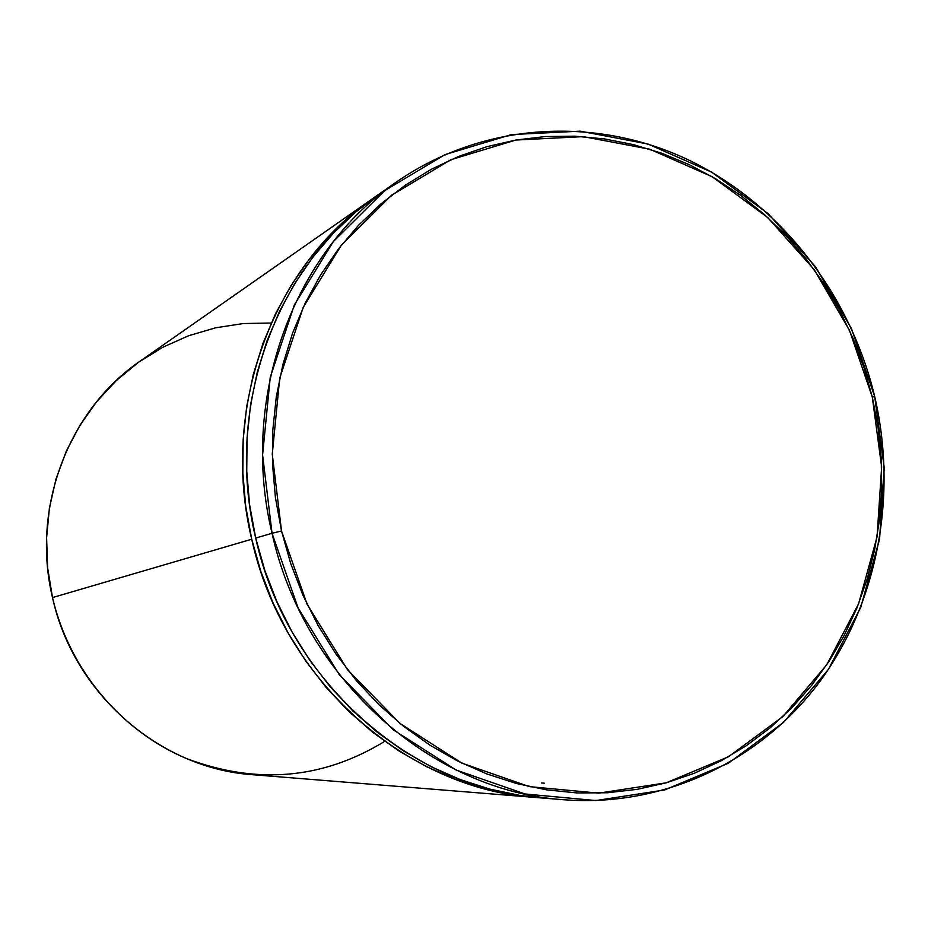 <?xml version="1.0" encoding="UTF-8"?>
<svg xmlns="http://www.w3.org/2000/svg" width="931" height="931" viewBox="0 0 931 931"><rect width="100%" height="100%" fill="white"/><g stroke="black" fill="none" stroke-linecap="round" stroke-linejoin="round"><path stroke-width="1.4" d="M541.376 782.983L544.251 783.18M372.831 198.489L140.453 360.902C68.557 409.838 30.909 507.954 52.508 597.574L47.621 567.852L46.597 537.815L49.413 508.023L56.011 479L66.252 451.267L79.926 425.304L96.766 401.564L116.433 380.43L138.568 362.24L162.762 347.275L188.586 335.754L215.573 327.817L243.27 323.557L271.224 323.01M272.038 533.277L281.523 530.984L272.259 454.165L279.719 378.137L303.285 307.195L341.363 245.179L391.532 195.254L450.802 159.748L515.867 140.046L583.283 136.636L649.745 149.204L712.134 176.715L767.703 217.517L814.113 269.524L849.456 330.272L872.289 397.06L874.709 396.629L851.458 328.608L815.451 266.697L768.18 213.699L711.552 172.095L647.964 144.026L580.211 131.166L511.433 134.576L445.041 154.604L384.515 190.774L333.275 241.653L294.359 304.903L270.246 377.288L262.589 454.875L272.038 533.277C239.244 397.909 293.626 251.638 396.385 182.022C482.549 122.31 594.246 115.816 687.02 159.236C779.747 203.249 850.143 293.637 874.709 396.629C897.74 495.711 877.782 603.044 819.315 682.237C760.511 760.93 664.338 807.41 563.953 799.752C431.67 791.455 303.937 678.629 272.038 533.277L255.688 538.06L272.038 533.277L298.118 607.978L339.291 674.684L393.068 729.683L456.225 770.088L525.096 793.98L595.828 800.555L664.687 789.953L728.263 763.269L783.623 722.305L828.381 669.412L860.756 607.349L879.574 539.119L884.241 467.839L874.709 396.629L872.289 397.06L863.91 367.28L853.017 338.349L839.692 310.512L824.051 283.99L806.199 259.027L786.288 235.822L764.479 214.607L740.925 195.568L715.834 178.892L689.394 164.74L661.836 153.266L633.394 144.619L604.312 138.894L574.846 136.182L545.275 136.554L515.867 140.046L486.913 146.667L458.692 156.396L431.495 169.198L405.625 184.955L381.338 203.575L358.912 224.895L338.605 248.728L320.648 274.854L305.263 303.017L292.648 332.937L282.943 364.324L276.298 396.827L272.806 430.122L272.504 463.813L275.413 497.561L281.523 530.984L290.763 563.709L303.029 595.375L318.181 625.632L336.044 654.156L356.41 680.642L379.045 704.814L403.682 726.413L430.052 745.242L457.843 761.116L486.75 773.905L516.461 783.506L546.672 789.86L577.045 792.944L607.291 792.758L637.095 789.36L666.189 782.831L694.282 773.265L721.129 760.802L746.499 745.591L770.17 727.821L791.944 707.688L811.646 685.391L829.137 661.173L844.277 635.256L856.962 607.885L867.098 579.315L874.64 549.79L879.516 519.591L881.715 488.95L881.226 458.145L878.073 427.434L872.289 397.06L881.645 466.955L877.049 536.919L858.568 603.87L826.775 664.746L782.855 716.591L728.542 756.728L666.189 782.831L598.68 793.142L529.367 786.625L461.904 763.141L400.051 723.492L347.391 669.564L307.067 604.184L281.523 530.984L272.038 533.277M538.199 797.669L535.43 797.46C406.614 789.348 282.605 680.026 251.719 539.224L52.508 597.574L251.719 539.224C219.972 408.092 272.888 266.231 372.935 198.408L351.243 215.177L328.934 236.311L308.731 259.924L290.868 285.805L275.564 313.689L262.996 343.318L253.325 374.378L246.692 406.533L243.177 439.467L242.84 472.797L245.691 506.173L251.719 539.224L260.855 571.576L273.004 602.881L288.016 632.801L305.717 660.987L325.92 687.171L348.369 711.051L372.819 732.394L398.98 750.991L426.573 766.678L455.271 779.305L484.783 788.778L514.796 795.039L538.211 797.669M396.385 182.022L377.509 195.207C276.926 263.38 223.731 406.114 255.688 538.06C286.771 679.758 411.502 789.756 540.992 797.902L563.953 799.752M541.318 797.925L520.243 795.47L490.078 789.174L460.414 779.643L431.542 766.935L403.798 751.154L377.486 732.441L352.896 710.97L330.319 686.938L310.011 660.603L292.194 632.23L277.089 602.124L264.881 570.622L255.688 538.06L249.613 504.811L246.738 471.226L247.076 437.686L250.602 404.554L257.27 372.191L266.988 340.944L279.626 311.14L295.011 283.094L312.967 257.072L333.275 233.32L355.7 212.07L377.614 195.138M384.701 741.332C322.789 779.259 256.688 784.984 186.398 758.509C120.914 730.928 69.208 669.401 52.508 597.574C73.491 693.77 160.027 768.657 252.708 774.708L535.43 797.46"/></g></svg>

